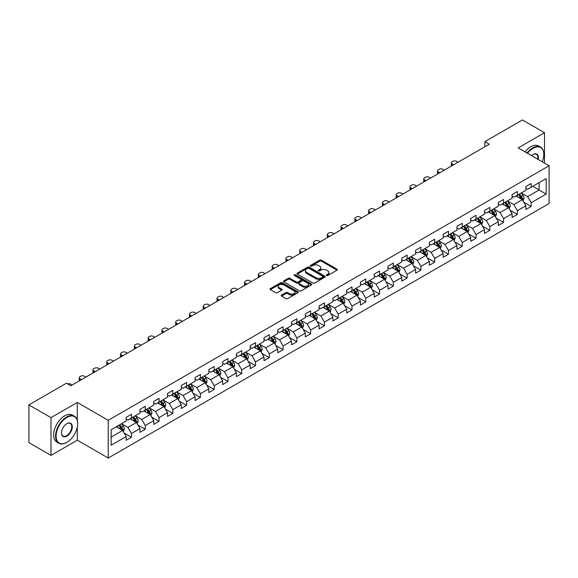 <?xml version="1.0" encoding="UTF-8"?>
<svg xmlns="http://www.w3.org/2000/svg" width="578" height="578" viewBox="0 0 578 578"><rect width="100%" height="100%" fill="white"/><g stroke="black" fill="none" stroke-linecap="round" stroke-linejoin="round"><path stroke-width="0.87" d="M326.57 275.496A0.86 0.499 0 0 0 327.784 275.496L337.003 270.179A1.228 0.708 0 0 0 337.364 269.68A1.228 0.708 0 0 0 337.003 269.175L321.39 260.165A1.228 0.708 0 0 0 319.656 260.165L310.444 265.483A0.86 0.499 0 0 0 310.191 265.837A0.86 0.499 0 0 0 310.444 266.183A0.86 0.499 0 0 0 311.658 266.183L312.85 265.497A3.923 2.269 0 0 1 318.399 265.497L319.699 266.248A3.923 2.269 0 0 1 320.848 267.852A3.923 2.269 0 0 1 319.699 269.449L318.507 270.143A0.86 0.499 0 0 0 318.254 270.49A0.86 0.499 0 0 0 318.507 270.844A0.86 0.499 0 0 0 319.721 270.844L320.913 270.15A3.923 2.269 0 0 1 326.462 270.15L327.762 270.901A3.923 2.269 0 0 1 328.918 272.505A3.923 2.269 0 0 1 327.762 274.109L326.57 274.796A0.86 0.499 0 0 0 326.324 275.15A0.86 0.499 0 0 0 326.57 275.496L326.57 274.796M281.587 295.112A1.228 0.708 0 0 0 281.226 295.611A1.228 0.708 0 0 0 281.587 296.109L285.966 298.638A1.228 0.708 0 0 0 287.7 298.638L297.937 292.735A1.228 0.708 0 0 0 298.291 292.23A1.228 0.708 0 0 0 297.937 291.731L282.324 282.721A1.228 0.708 0 0 0 280.59 282.721L270.36 288.624A1.228 0.708 0 0 0 269.998 289.13A1.228 0.708 0 0 0 270.36 289.629L275.648 292.685A1.228 0.708 0 0 0 277.382 292.685L281.761 290.156A1.228 0.708 0 0 0 282.122 289.657A1.228 0.708 0 0 0 281.761 289.152L279.138 287.642A3.28 1.893 0 0 1 278.177 286.298A3.28 1.893 0 0 1 280.2 284.549A3.28 1.893 0 0 1 283.776 284.961L294.05 290.893A3.28 1.893 0 0 1 295.011 292.23A3.28 1.893 0 0 1 292.988 293.985A3.28 1.893 0 0 1 289.412 293.573L287.7 292.584A1.228 0.708 0 0 0 285.966 292.584L281.587 295.112L281.587 296.109L285.966 293.602L285.966 292.584M77.315 402.44L50.987 417.641L28.9 404.889L28.9 442.64L50.987 455.392L77.315 440.19L108.238 458.043L108.238 420.293L77.315 402.44L77.315 420.358M544.505 163.112L544.505 132.709L518.177 147.91L549.1 165.763L108.238 420.293M544.505 132.709L522.418 119.957L484.87 141.639L484.87 146.74M28.9 404.889L66.448 383.214L70.863 385.764L489.284 144.189L484.87 141.639M312.936 283.068A1.228 0.708 0 0 0 314.67 283.068L324.901 277.165A1.228 0.708 0 0 0 325.262 276.66A1.228 0.708 0 0 0 324.901 276.161L309.295 267.152A1.228 0.708 0 0 0 307.561 267.152L297.323 273.054A1.228 0.708 0 0 0 296.969 273.56A1.228 0.708 0 0 0 297.323 274.059L312.936 283.068M294.679 275.684A0.86 0.499 0 0 1 295.546 275.807L295.546 274.781L311.419 283.95A1.228 0.708 0 0 1 311.78 284.448A1.228 0.708 0 0 1 311.419 284.947L301.189 290.857A1.228 0.708 0 0 1 299.455 290.857L283.841 281.84L283.841 280.843A1.228 0.708 0 0 0 283.48 281.341A1.228 0.708 0 0 0 283.841 281.84M283.841 280.843L288.22 278.314A1.228 0.708 0 0 1 289.954 278.314L296.283 281.97A1.228 0.708 0 0 0 298.024 281.97L300.928 280.294A1.228 0.708 0 0 0 301.283 279.788A1.228 0.708 0 0 0 300.928 279.29L294.332 275.482A0.86 0.499 0 0 1 294.086 275.135A0.86 0.499 0 0 1 294.614 274.68A0.86 0.499 0 0 1 295.546 274.781M108.238 458.043L549.1 203.514L549.1 165.763M124.097 432.973L131.473 437.228L131.473 433.507L139.955 428.609L139.955 432.33L145.259 429.273L145.259 425.545L153.741 420.654L153.741 424.375L159.037 421.311L159.037 417.591L167.519 412.692L167.519 416.42L172.822 413.357L172.822 409.636L181.304 404.737L181.304 408.458L186.6 405.402L186.6 401.674L195.082 396.783L195.082 400.503L200.385 397.44L200.385 393.719L208.868 388.821L208.868 392.549L214.171 389.485L214.171 385.764L222.653 380.866L222.653 384.587L227.949 381.531L227.949 377.802L236.431 372.911L236.431 376.632L241.734 373.569L241.734 369.848L250.216 364.949L250.216 368.677L255.512 365.614L255.512 361.893L263.994 356.994L263.994 360.715L269.297 357.659L269.297 353.931L277.78 349.04L277.78 352.761L283.083 349.697L283.083 345.976L291.565 341.078L291.565 344.806L296.861 341.743L296.861 338.022L305.343 333.123L305.343 336.844L310.646 333.788L310.646 330.06L319.128 325.168L319.128 328.889L324.431 325.826L324.431 322.105L332.906 317.206L332.906 320.935L338.209 317.871L338.209 314.15L346.692 309.252L346.692 312.973L351.995 309.916L351.995 306.188L360.477 301.29L360.477 305.018L365.773 301.954L365.773 298.234L374.255 293.335L374.255 297.056L379.558 294L379.558 290.279L388.04 285.38L388.04 289.101L393.343 286.045L393.343 282.317L401.818 277.418L401.818 281.146L407.122 278.083L407.122 274.362L415.604 269.464L415.604 273.184L420.907 270.128L420.907 266.4L429.389 261.509L429.389 265.23L434.685 262.174L434.685 258.445L443.167 253.547L443.167 257.275L448.47 254.212L448.47 250.491L456.952 245.592L456.952 249.313L462.255 246.257L462.255 242.529L470.738 237.637L470.738 241.358L476.034 238.295L476.034 234.574L484.516 229.676L484.516 233.404L489.819 230.34L489.819 226.619L498.301 221.721L498.301 225.442L503.597 222.386L503.597 218.657L512.079 213.766L512.079 217.487L517.382 214.424L517.382 210.703L525.864 205.804L525.864 209.532L531.168 206.469L531.168 202.748L546.181 194.078L546.181 178.566L539.115 182.648L539.115 189.996L546.181 194.078M131.473 437.228L126.17 440.291L126.17 436.563L111.157 445.241L111.157 429.729L126.17 421.059L126.17 417.338L131.473 414.274L131.473 418.002L139.955 413.104L139.955 409.376L145.259 406.32L145.259 410.04L153.741 405.142L153.741 401.421L159.037 398.358L159.037 402.086L167.519 397.187L167.519 393.466L172.822 390.403L172.822 394.124L181.304 389.232L181.304 385.504L186.6 382.448L186.6 386.169L195.082 381.27L195.082 377.55L200.385 374.486L200.385 378.214L208.868 373.316L208.868 369.595L214.171 366.531L214.171 370.252L222.653 365.361L222.653 361.633L227.949 358.577L227.949 362.298L236.431 357.399L236.431 353.678L241.734 350.615L241.734 354.343L250.216 349.444L250.216 345.723L255.512 342.66L255.512 346.381L263.994 341.49L263.994 337.762L269.297 334.705L269.297 338.426L277.78 333.528L277.78 329.807L283.083 326.743L283.083 330.471L291.565 325.573L291.565 321.852L296.861 318.789L296.861 322.51L305.343 317.618L305.343 313.89L310.646 310.834L310.646 314.555L319.128 309.656L319.128 305.935L324.431 302.872L324.431 306.6L332.906 301.702L332.906 297.981L338.209 294.917L338.209 298.638L346.692 293.747L346.692 290.019L351.995 286.963L351.995 290.683L360.477 285.785L360.477 282.064L365.773 279.001L365.773 282.729L374.255 277.83L374.255 274.102L379.558 271.046L379.558 274.767L388.04 269.875L388.04 266.147L393.343 263.091L393.343 266.812L401.818 261.913L401.818 258.193L407.122 255.129L407.122 258.857L415.604 253.959L415.604 250.231L420.907 247.174L420.907 250.895L429.389 245.997L429.389 242.276L434.685 239.213L434.685 242.941L443.167 238.042L443.167 234.321L448.47 231.258L448.47 234.986L456.952 230.087L456.952 226.359L462.255 223.303L462.255 227.024L470.738 222.125L470.738 218.405L476.034 215.341L476.034 219.069L484.516 214.171L484.516 210.45L489.819 207.386L489.819 211.107L498.301 206.216L498.301 202.488L503.597 199.432L503.597 203.153L512.079 198.254L512.079 194.533L517.382 191.47L517.382 195.198L525.864 190.299L525.864 186.578L531.168 183.515L531.168 187.236L546.181 178.566M130.057 418.812L136.422 422.489L127.94 427.388L121.575 423.71M126.17 419.021L127.94 420.04L131.473 418.002M127.94 427.388L131.473 433.507M136.422 422.489L139.955 428.609M143.843 410.857L150.201 414.527L141.718 419.426L135.36 415.755M139.955 411.059L141.718 412.085L145.259 410.04M141.718 419.426L145.259 425.545M150.201 414.527L153.741 420.654M157.628 402.902L163.986 406.572L155.504 411.471L149.146 407.801M153.741 403.104L155.504 404.123L159.037 402.086M155.504 411.471L159.037 417.591M163.986 406.572L167.519 412.692M171.406 394.94L177.771 398.618L169.289 403.516L162.924 399.839M167.519 395.15L169.289 396.168L172.822 394.124M169.289 403.516L172.822 409.636M177.771 398.618L181.304 404.737M185.191 386.985L191.549 390.656L183.067 395.554L176.709 391.884M181.304 387.188L183.067 388.214L186.6 386.169M183.067 395.554L186.6 401.674M191.549 390.656L195.082 396.783M198.969 379.031L205.334 382.701L196.852 387.6L190.487 383.929M195.082 379.233L196.852 380.252L200.385 378.214M196.852 387.6L200.385 393.719M205.334 382.701L208.868 388.821M212.755 371.069L219.113 374.746L210.638 379.638L204.272 375.967M208.868 371.278L210.638 372.297L214.171 370.252M210.638 379.638L214.171 385.764M219.113 374.746L222.653 380.866M226.54 363.114L232.898 366.784L224.416 371.683L218.058 368.013M222.653 363.316L224.416 364.335L227.949 362.298M224.416 371.683L227.949 377.802M232.898 366.784L236.431 372.911M240.318 355.159L246.683 358.83L238.201 363.728L231.836 360.051M236.431 355.362L238.201 356.38L241.734 354.343M238.201 363.728L241.734 369.848M246.683 358.83L250.216 364.949M254.103 347.197L260.461 350.875L251.979 355.766L245.621 352.096M250.216 347.407L251.979 348.426L255.512 346.381M251.979 355.766L255.512 361.893M260.461 350.875L263.994 356.994M267.881 339.243L274.247 342.913L265.764 347.812L259.406 344.141M263.994 339.445L265.764 340.464L269.297 338.426M265.764 347.812L269.297 353.931M274.247 342.913L277.78 349.04M281.667 331.288L288.025 334.958L279.55 339.857L273.184 336.179M277.78 331.49L279.55 332.509L283.083 330.471M279.55 339.857L283.083 345.976M288.025 334.958L291.565 341.078M295.452 323.326L301.81 327.004L293.328 331.895L286.97 328.225M291.565 323.536L293.328 324.554L296.861 322.51M293.328 331.895L296.861 338.022M301.81 327.004L305.343 333.123M309.23 315.371L315.595 319.042L307.113 323.94L300.748 320.27M305.343 315.574L307.113 316.592L310.646 314.555M307.113 323.94L310.646 330.06M315.595 319.042L319.128 325.168M323.015 307.417L329.373 311.087L320.891 315.985L314.533 312.308M319.128 307.619L320.891 308.638L324.431 306.6M320.891 315.985L324.431 322.105M329.373 311.087L332.906 317.206M336.793 299.455L343.159 303.132L334.676 308.023L328.318 304.353M332.906 299.664L334.676 300.683L338.209 298.638M334.676 308.023L338.209 314.15M343.159 303.132L346.692 309.252M350.579 291.5L356.944 295.17L348.462 300.069L342.097 296.398M346.692 291.702L348.462 292.721L351.995 290.683M348.462 300.069L351.995 306.188M356.944 295.17L360.477 301.29M364.364 283.545L370.722 287.215L362.24 292.114L355.882 288.436M360.477 283.747L362.24 284.766L365.773 282.729M362.24 292.114L365.773 298.234M370.722 287.215L374.255 293.335M378.142 275.583L384.507 279.261L376.025 284.152L369.66 280.482M374.255 275.785L376.025 276.811L379.558 274.767M376.025 284.152L379.558 290.279M384.507 279.261L388.04 285.38M391.927 267.628L398.285 271.299L389.803 276.197L383.445 272.527M388.04 267.831L389.803 268.849L393.343 266.812M389.803 276.197L393.343 282.317M398.285 271.299L401.818 277.418M405.713 259.674L412.071 263.344L403.589 268.243L397.231 264.565M401.818 259.876L403.589 260.895L407.122 258.857M403.589 268.243L407.122 274.362M412.071 263.344L415.604 269.464M419.491 251.712L425.856 255.389L417.374 260.281L411.009 256.61M415.604 251.914L417.374 252.94L420.907 250.895M417.374 260.281L420.907 266.4M425.856 255.389L429.389 261.509M433.276 243.757L439.634 247.427L431.152 252.326L424.794 248.656M429.389 243.959L431.152 244.978L434.685 242.941M431.152 252.326L434.685 258.445M439.634 247.427L443.167 253.547M447.054 235.795L453.419 239.473L444.937 244.371L438.572 240.694M443.167 236.005L444.937 237.023L448.47 234.986M444.937 244.371L448.47 250.491M453.419 239.473L456.952 245.592M460.839 227.84L467.197 231.511L458.715 236.409L452.357 232.739M456.952 228.043L458.715 229.069L462.255 227.024M458.715 236.409L462.255 242.529M467.197 231.511L470.738 237.637M474.625 219.886L480.983 223.556L472.501 228.454L466.143 224.784M470.738 220.088L472.501 221.107L476.034 219.069M472.501 228.454L476.034 234.574M480.983 223.556L484.516 229.676M488.403 211.924L494.768 215.601L486.286 220.5L479.921 216.822M484.516 212.133L486.286 213.152L489.819 211.107M486.286 220.5L489.819 226.619M494.768 215.601L498.301 221.721M502.188 203.969L508.546 207.639L500.064 212.538L493.706 208.868M498.301 204.171L500.064 205.197L503.597 203.153M500.064 212.538L503.597 218.657M508.546 207.639L512.079 213.766M515.966 196.014L522.331 199.685L513.849 204.583L507.484 200.913M512.079 196.217L513.849 197.235L517.382 195.198M513.849 204.583L517.382 210.703M522.331 199.685L525.864 205.804M532.757 186.318L539.115 189.996L527.635 196.621L521.269 192.951M525.864 188.262L527.635 189.281L531.168 187.236M527.635 196.621L531.168 202.748M50.987 417.641L50.987 455.392M111.157 437.076L122.637 430.444L116.279 426.774M122.637 430.444L126.17 436.563M523.791 202.213L531.168 206.469M510.006 210.168L517.382 214.424M496.22 218.123L503.597 222.386M482.442 226.085L489.819 230.34M468.657 234.039L476.034 238.295M454.879 241.994L462.255 246.257M441.093 249.956L448.47 254.212M427.308 257.911L434.685 262.174M413.53 265.866L420.907 270.128M399.745 273.827L407.122 278.083M385.967 281.782L393.343 286.045M372.181 289.737L379.558 294M358.396 297.699L365.773 301.954M344.618 305.654L351.995 309.916M330.833 313.608L338.209 317.871M317.047 321.57L324.431 325.826M303.269 329.525L310.646 333.788M289.484 337.48L296.861 341.743M275.706 345.442L283.083 349.697M261.921 353.396L269.297 357.659M248.135 361.358L255.512 365.614M234.357 369.313L241.734 373.569M220.572 377.268L227.949 381.531M206.794 385.23L214.171 389.485M193.009 393.185L200.385 397.44M179.223 401.139L186.6 405.402M165.445 409.101L172.822 413.357M151.66 417.056L159.037 421.311M137.882 425.011L145.259 429.273M77.315 440.19L77.315 427.026M326.917 275.619L327.762 275.128A3.923 2.269 0 0 0 328.918 273.524L328.918 272.505M320.848 267.852L320.848 268.871A3.923 2.269 0 0 1 319.699 270.475L318.854 270.959M336.988 270.186L321.39 261.184A1.228 0.708 0 0 0 319.656 261.184L310.783 266.306M324.887 277.173L309.295 268.17A1.228 0.708 0 0 0 307.561 268.17L297.345 274.066M322.734 277.014A0.86 0.499 0 0 0 322.986 276.66A0.86 0.499 0 0 0 322.734 276.313L309.035 268.402A0.86 0.499 0 0 0 307.821 268.402L306.564 269.124A3.923 2.269 0 0 0 305.415 270.728A3.923 2.269 0 0 0 306.564 272.332L315.928 277.736A3.923 2.269 0 0 0 321.476 277.736L322.734 277.014L322.734 278.032A0.86 0.499 0 0 0 322.986 277.678L322.986 276.66M305.415 270.728L305.415 271.747A3.923 2.269 0 0 0 306.564 273.351L306.564 272.332M322.734 278.032L321.476 278.755A3.923 2.269 0 0 1 315.928 278.755L306.564 273.351M283.856 281.854L288.22 279.333L288.22 278.314M301.283 279.788L301.283 280.814A1.228 0.708 0 0 1 300.928 281.313L298.024 282.989A1.228 0.708 0 0 1 296.283 282.989L289.954 279.333A1.228 0.708 0 0 0 288.22 279.333M295.546 275.807L311.405 284.954M302.858 285.763A3.28 1.893 0 0 0 306.434 286.175A3.28 1.893 0 0 0 308.457 284.419A3.28 1.893 0 0 0 307.496 283.083L303.876 280.995A1.228 0.708 0 0 0 302.142 280.995L299.238 282.671A1.228 0.708 0 0 0 298.877 283.169A1.228 0.708 0 0 0 299.238 283.668L302.858 285.763L302.858 286.782A3.28 1.893 0 0 0 306.434 287.194A3.28 1.893 0 0 0 308.457 285.445L308.457 284.419M298.877 283.169L298.877 284.188A1.228 0.708 0 0 0 299.238 284.694L299.238 283.668M302.858 286.782L299.238 284.694M295.011 292.23L295.011 293.256A3.28 1.893 0 0 1 292.988 295.004A3.28 1.893 0 0 1 289.412 294.592L287.7 293.602A1.228 0.708 0 0 0 285.966 293.602M278.177 286.298L278.177 287.317A3.28 1.893 0 0 0 279.138 288.66L279.138 287.642M281.746 290.163L279.138 288.66M297.916 292.743L282.324 283.74A1.228 0.708 0 0 0 280.59 283.74L270.374 289.636M523.025 200.891L524.08 198.247A3.309 1.915 -120 0 0 523.025 195.429L521.197 192.994M453.636 164.773L452.075 163.87A2.5 1.445 0 0 1 451.346 162.844A2.5 1.445 0 0 1 452.075 161.826L452.957 161.32A2.5 1.445 0 0 1 456.49 161.32L458.058 162.223M518.018 197.199L516.783 195.545M451.548 165.973A2.5 1.445 180 0 1 451.346 165.395L451.346 162.844M518.459 194.576L520.287 197.011A3.309 1.915 60 0 1 521.233 198.998L522.295 198.391A3.309 1.915 -120 0 0 521.342 196.397L519.521 193.962M518.69 194.439L520.713 197.141A1.683 0.975 60 0 1 521.024 197.654L522.295 198.391M542.265 161.818A15.245 8.8 120 0 0 543.797 154.543A15.245 8.8 120 0 0 533.017 148.322A15.245 8.8 120 0 0 527.483 153.286M527.028 153.018A15.62 9.017 -60 0 1 532.757 147.86A15.62 9.017 -60 0 1 540.567 147.087A15.62 9.017 -60 0 1 543.797 154.239A15.62 9.017 -60 0 1 543.797 154.391M531.55 155.634A7.622 4.4 -60 0 1 533.017 154.543L533.017 154.543A7.622 4.4 -60 0 1 538.205 159.477M525.084 151.898A15.62 9.017 -60 0 1 530.814 146.74A15.62 9.017 -60 0 1 538.624 145.967L540.567 147.087M537.721 159.196A7.247 4.183 120 0 0 536.377 154.34A7.247 4.183 120 0 0 532.887 154.622M66.622 442.481L66.889 442.329A15.245 8.8 120 0 0 77.669 423.66A15.245 8.8 120 0 0 66.889 417.439A15.245 8.8 120 0 0 56.109 436.108A15.245 8.8 120 0 0 66.889 442.329L66.622 442.481A15.62 9.017 -60 0 1 58.819 443.254A15.62 9.017 -60 0 1 56.42 430.74A15.62 9.017 -60 0 1 66.622 416.976A15.62 9.017 -60 0 1 74.432 416.203A15.62 9.017 -60 0 1 77.669 423.356A15.62 9.017 -60 0 1 77.669 423.508M66.889 436.108A7.622 4.4 -60 0 1 61.499 432.994A7.622 4.4 -60 0 1 66.889 423.66L66.889 423.66A7.622 4.4 -60 0 1 72.279 426.774A7.622 4.4 -60 0 1 66.889 436.108M61.499 432.843A7.247 4.183 120 0 0 63.002 436.007A7.247 4.183 120 0 0 66.622 435.646A7.247 4.183 120 0 0 71.361 429.259A7.247 4.183 120 0 0 70.249 423.457A7.247 4.183 120 0 0 66.759 423.739M58.819 443.254L56.875 442.134A15.62 9.017 -60 0 1 54.477 429.62A15.62 9.017 -60 0 1 64.678 415.857A15.62 9.017 -60 0 1 72.488 415.083L74.432 416.203M509.247 208.853L510.295 206.201A3.309 1.915 -120 0 0 509.24 203.384L507.419 200.949M439.858 172.728L438.29 171.825A2.5 1.445 0 0 1 437.56 170.806A2.5 1.445 0 0 1 438.29 169.787L439.179 169.275A2.5 1.445 0 0 1 442.712 169.275L444.272 170.178M504.24 205.154L502.997 203.499M437.77 173.935A2.5 1.445 180 0 1 437.56 173.357L437.56 170.806M504.681 202.531L506.501 204.966A3.309 1.915 60 0 1 507.448 206.96L508.51 206.346A3.309 1.915 -120 0 0 507.563 204.352L505.736 201.917M504.912 202.401L506.935 205.096A1.683 0.975 60 0 1 507.238 205.609L508.51 206.346M495.462 216.808L496.516 214.163A3.309 1.915 -120 0 0 495.454 211.338L493.634 208.911M426.073 180.683L424.512 179.78A2.5 1.445 0 0 1 423.775 178.761A2.5 1.445 0 0 1 424.512 177.742L425.394 177.229A2.5 1.445 0 0 1 428.927 177.229L430.494 178.132M490.455 213.109L489.219 211.461M423.985 181.889A2.5 1.445 180 0 1 423.775 181.311L423.775 178.761M490.895 210.486L492.716 212.921A3.309 1.915 60 0 1 493.67 214.915L494.725 214.301A3.309 1.915 -120 0 0 493.778 212.314L491.957 209.879M491.127 210.356L493.15 213.058A1.683 0.975 60 0 1 493.453 213.571L494.725 214.301M481.684 224.763L482.731 222.118A3.309 1.915 -120 0 0 481.676 219.3L479.848 216.866M412.287 188.645L410.727 187.742A2.5 1.445 0 0 1 409.997 186.716A2.5 1.445 0 0 1 410.727 185.697L411.608 185.191A2.5 1.445 0 0 1 415.149 185.191L416.709 186.094M476.669 221.071L475.434 219.416M410.207 189.844A2.5 1.445 180 0 1 409.997 189.266L409.997 186.716M477.11 218.448L478.938 220.883A3.309 1.915 60 0 1 479.885 222.87L480.947 222.263A3.309 1.915 -120 0 0 479.993 220.269L478.172 217.834M477.341 218.311L479.364 221.013A1.683 0.975 60 0 1 479.675 221.526L480.947 222.263M467.898 232.724L468.946 230.073A3.309 1.915 -120 0 0 467.891 227.255L466.07 224.82M398.509 196.599L396.942 195.696A2.5 1.445 0 0 1 396.212 194.678A2.5 1.445 0 0 1 396.942 193.659L397.83 193.146A2.5 1.445 0 0 1 401.363 193.146L402.924 194.049M462.891 229.025L461.649 227.371M396.421 197.806A2.5 1.445 180 0 1 396.212 197.228L396.212 194.678M463.332 226.403L465.153 228.837A3.309 1.915 60 0 1 466.099 230.832L467.161 230.217A3.309 1.915 -120 0 0 466.215 228.223L464.394 225.788M463.563 226.273L465.586 228.967A1.683 0.975 60 0 1 465.89 229.48L467.161 230.217M454.113 240.679L455.168 238.035A3.309 1.915 -120 0 0 454.113 235.21L452.285 232.782M384.724 204.554L383.163 203.651A2.5 1.445 0 0 1 382.434 202.632A2.5 1.445 0 0 1 383.163 201.614L384.045 201.101A2.5 1.445 0 0 1 387.578 201.101L389.146 202.004M449.106 236.98L447.871 235.333M382.636 205.761A2.5 1.445 180 0 1 382.434 205.183L382.434 202.632M449.547 234.357L451.375 236.792A3.309 1.915 60 0 1 452.321 238.786L453.376 238.172A3.309 1.915 -120 0 0 452.43 236.185L450.609 233.75M449.778 234.227L451.801 236.929A1.683 0.975 60 0 1 452.112 237.442L453.376 238.172M440.335 248.634L441.382 245.99A3.309 1.915 -120 0 0 440.328 243.172L438.507 240.737M370.946 212.516L369.378 211.613A2.5 1.445 0 0 1 368.648 210.594A2.5 1.445 0 0 1 369.378 209.568L370.267 209.063A2.5 1.445 0 0 1 373.8 209.063L375.36 209.966M435.328 244.942L434.085 243.287M368.858 213.716A2.5 1.445 180 0 1 368.648 213.145L368.648 210.594M435.769 242.319L437.589 244.754A3.309 1.915 60 0 1 438.536 246.741L439.598 246.134A3.309 1.915 -120 0 0 438.651 244.14L436.824 241.705M435.993 242.182L438.016 244.884A1.683 0.975 60 0 1 438.326 245.397L439.598 246.134M426.55 256.596L427.604 253.944A3.309 1.915 -120 0 0 426.542 251.127L424.722 248.692M357.161 220.471L355.6 219.568A2.5 1.445 0 0 1 354.863 218.549A2.5 1.445 0 0 1 355.6 217.53L356.481 217.017A2.5 1.445 0 0 1 360.015 217.017L361.575 217.92M421.543 252.897L420.307 251.242M355.073 221.677A2.5 1.445 180 0 1 354.863 221.099L354.863 218.549M421.983 250.274L423.804 252.709A3.309 1.915 60 0 1 424.758 254.703L425.813 254.089A3.309 1.915 -120 0 0 424.866 252.095L423.045 249.66M422.215 250.144L424.238 252.839A1.683 0.975 60 0 1 424.541 253.352L425.813 254.089M412.771 264.551L413.819 261.906A3.309 1.915 -120 0 0 412.764 259.089L410.936 256.654M343.375 228.426L341.815 227.522A2.5 1.445 0 0 1 341.085 226.504A2.5 1.445 0 0 1 341.815 225.485L342.696 224.972A2.5 1.445 0 0 1 346.229 224.972L347.797 225.875M407.757 260.851L406.522 259.204M341.295 229.632A2.5 1.445 180 0 1 341.085 229.054L341.085 226.504M408.198 258.229L410.026 260.664A3.309 1.915 60 0 1 410.972 262.658L412.035 262.044A3.309 1.915 -120 0 0 411.081 260.057L409.26 257.622M408.429 258.099L410.452 260.801A1.683 0.975 60 0 1 410.763 261.314L412.035 262.044M398.986 272.513L400.034 269.861A3.309 1.915 -120 0 0 398.979 267.043L397.158 264.608M329.597 236.388L328.029 235.484A2.5 1.445 0 0 1 327.3 234.466A2.5 1.445 0 0 1 328.029 233.44L328.918 232.934A2.5 1.445 0 0 1 332.451 232.934L334.012 233.837M393.979 268.813L392.737 267.159M327.509 237.587A2.5 1.445 180 0 1 327.3 237.016L327.3 234.466M394.42 266.191L396.241 268.626A3.309 1.915 60 0 1 397.187 270.612L398.249 270.005A3.309 1.915 -120 0 0 397.303 268.011L395.475 265.577M394.651 266.053L396.674 268.756A1.683 0.975 60 0 1 396.978 269.269L398.249 270.005M385.201 280.467L386.256 277.816A3.309 1.915 -120 0 0 385.201 274.998L383.373 272.563M315.812 244.342L314.251 243.439A2.5 1.445 0 0 1 313.522 242.42A2.5 1.445 0 0 1 314.251 241.402L315.133 240.889A2.5 1.445 0 0 1 318.666 240.889L320.234 241.792M380.194 276.768L378.958 275.114M313.724 245.549A2.5 1.445 180 0 1 313.522 244.971L313.522 242.42M380.635 274.145L382.455 276.58A3.309 1.915 60 0 1 383.409 278.574L384.464 277.96A3.309 1.915 -120 0 0 383.517 275.966L381.697 273.531M380.866 274.015L382.889 276.71A1.683 0.975 60 0 1 383.192 277.223L384.464 277.96M371.423 288.422L372.47 285.778A3.309 1.915 -120 0 0 371.416 282.96L369.595 280.525M302.034 252.297L300.466 251.394A2.5 1.445 0 0 1 299.736 250.375A2.5 1.445 0 0 1 300.466 249.356L301.355 248.843A2.5 1.445 0 0 1 304.888 248.843L306.448 249.747M366.416 284.73L365.173 283.076M299.946 253.504A2.5 1.445 180 0 1 299.736 252.926L299.736 250.375M366.857 282.107L368.677 284.535A3.309 1.915 60 0 1 369.624 286.529L370.686 285.915A3.309 1.915 -120 0 0 369.739 283.928L367.911 281.493M367.081 281.97L369.104 284.672A1.683 0.975 60 0 1 369.414 285.185L370.686 285.915M357.637 296.384L358.692 293.732A3.309 1.915 -120 0 0 357.63 290.915L355.81 288.48M288.249 260.259L286.688 259.356A2.5 1.445 0 0 1 285.951 258.337A2.5 1.445 0 0 1 286.688 257.311L287.569 256.805A2.5 1.445 0 0 1 291.102 256.805L292.663 257.709M352.631 292.685L351.395 291.03M286.161 261.458A2.5 1.445 180 0 1 285.951 260.888L285.951 258.337M353.071 290.062L354.892 292.497A3.309 1.915 60 0 1 355.838 294.484L356.901 293.877A3.309 1.915 -120 0 0 355.954 291.883L354.133 289.448M353.303 289.925L355.326 292.627A1.683 0.975 60 0 1 355.629 293.14L356.901 293.877M343.859 304.339L344.907 301.687A3.309 1.915 -120 0 0 343.852 298.869L342.024 296.435M274.463 268.214L272.903 267.311A2.5 1.445 0 0 1 272.173 266.292A2.5 1.445 0 0 1 272.903 265.273L273.784 264.76A2.5 1.445 0 0 1 277.317 264.76L278.885 265.663M338.845 300.639L337.61 298.985M272.382 269.42A2.5 1.445 180 0 1 272.173 268.842L272.173 266.292M339.286 298.017L341.114 300.452A3.309 1.915 60 0 1 342.06 302.446L343.122 301.832A3.309 1.915 -120 0 0 342.169 299.838L340.348 297.403M339.517 297.887L341.54 300.589A1.683 0.975 60 0 1 341.851 301.095L343.122 301.832M330.074 312.293L331.122 309.649A3.309 1.915 -120 0 0 330.067 306.831L328.246 304.396M260.685 276.168L259.117 275.265A2.5 1.445 0 0 1 258.388 274.247A2.5 1.445 0 0 1 259.117 273.228L260.006 272.715A2.5 1.445 0 0 1 263.539 272.715L265.1 273.618M325.067 308.601L323.825 306.947M258.597 277.375A2.5 1.445 180 0 1 258.388 276.797L258.388 274.247M325.508 305.979L327.329 308.406A3.309 1.915 60 0 1 328.275 310.4L329.337 309.786A3.309 1.915 -120 0 0 328.391 307.799L326.563 305.365M325.739 305.841L327.762 308.544A1.683 0.975 60 0 1 328.066 309.057L329.337 309.786M316.289 320.255L317.344 317.604A3.309 1.915 -120 0 0 316.289 314.786L314.461 312.351M246.9 284.13L245.339 283.227A2.5 1.445 0 0 1 244.602 282.209A2.5 1.445 0 0 1 245.339 281.183L246.221 280.677A2.5 1.445 0 0 1 249.754 280.677L251.322 281.58M311.282 316.556L310.046 314.902M244.812 285.337A2.5 1.445 180 0 1 244.602 284.759L244.602 282.209M311.723 313.933L313.543 316.368A3.309 1.915 60 0 1 314.497 318.355L315.552 317.748A3.309 1.915 -120 0 0 314.605 315.754L312.785 313.319M311.954 313.796L313.977 316.498A1.683 0.975 60 0 1 314.28 317.011L315.552 317.748M302.511 328.21L303.558 325.566A3.309 1.915 -120 0 0 302.504 322.741L300.683 320.306M233.122 292.085L231.554 291.182A2.5 1.445 0 0 1 230.824 290.163A2.5 1.445 0 0 1 231.554 289.144L232.435 288.632A2.5 1.445 0 0 1 235.976 288.632L237.536 289.535M297.504 324.511L296.261 322.856M231.034 293.292A2.5 1.445 180 0 1 230.824 292.714L230.824 290.163M297.937 321.888L299.765 324.323A3.309 1.915 60 0 1 300.712 326.317L301.774 325.703A3.309 1.915 -120 0 0 300.827 323.709L298.999 321.281M298.169 321.758L300.192 324.46A1.683 0.975 60 0 1 300.502 324.966L301.774 325.703M288.725 336.165L289.78 333.52A3.309 1.915 -120 0 0 288.718 330.703L286.898 328.268M219.337 300.04L217.776 299.144A2.5 1.445 0 0 1 217.039 298.118A2.5 1.445 0 0 1 217.776 297.099L218.657 296.593A2.5 1.445 0 0 1 222.19 296.593L223.751 297.489M283.719 332.473L282.483 330.818M217.249 301.246A2.5 1.445 180 0 1 217.039 300.668L217.039 298.118M284.159 329.85L285.98 332.285A3.309 1.915 60 0 1 286.926 334.272L287.989 333.658A3.309 1.915 -120 0 0 287.042 331.671L285.221 329.236M284.39 329.713L286.413 332.415A1.683 0.975 60 0 1 286.717 332.928L287.989 333.658M274.94 344.127L275.995 341.475A3.309 1.915 -120 0 0 274.94 338.657L273.112 336.223M205.551 308.002L203.991 307.099A2.5 1.445 0 0 1 203.261 306.08A2.5 1.445 0 0 1 203.991 305.054L204.872 304.548A2.5 1.445 0 0 1 208.405 304.548L209.973 305.451M269.933 340.428L268.698 338.773M203.47 309.208A2.5 1.445 180 0 1 203.261 308.63L203.261 306.08M270.374 337.805L272.202 340.24A3.309 1.915 60 0 1 273.148 342.227L274.21 341.62A3.309 1.915 -120 0 0 273.257 339.626L271.436 337.191M270.605 337.675L272.628 340.37A1.683 0.975 60 0 1 272.939 340.883L274.21 341.62M261.162 352.081L262.21 349.437A3.309 1.915 -120 0 0 261.155 346.612L259.334 344.177M191.773 315.956L190.205 315.053A2.5 1.445 0 0 1 189.476 314.035A2.5 1.445 0 0 1 190.205 313.016L191.094 312.503A2.5 1.445 0 0 1 194.627 312.503L196.188 313.406M256.155 348.382L254.912 346.728M189.685 317.163A2.5 1.445 180 0 1 189.476 316.585L189.476 314.035M256.596 345.76L258.417 348.194A3.309 1.915 60 0 1 259.363 350.189L260.425 349.574A3.309 1.915 -120 0 0 259.479 347.58L257.651 345.153M256.827 345.63L258.85 348.332A1.683 0.975 60 0 1 259.154 348.845L260.425 349.574M247.377 360.036L248.432 357.392A3.309 1.915 -120 0 0 247.37 354.574L245.549 352.139M177.988 323.918L176.427 323.015A2.5 1.445 0 0 1 175.69 321.989A2.5 1.445 0 0 1 176.427 320.971L177.309 320.465A2.5 1.445 0 0 1 180.842 320.465L182.41 321.368M242.37 356.344L241.134 354.69M175.9 325.118A2.5 1.445 180 0 1 175.69 324.54L175.69 321.989M242.811 353.722L244.631 356.156A3.309 1.915 60 0 1 245.585 358.143L246.64 357.529A3.309 1.915 -120 0 0 245.693 355.542L243.873 353.107M243.042 353.584L245.065 356.286A1.683 0.975 60 0 1 245.368 356.799L246.64 357.529M233.599 367.998L234.646 365.347A3.309 1.915 -120 0 0 233.591 362.529L231.764 360.094M164.21 331.873L162.642 330.97A2.5 1.445 0 0 1 161.912 329.951A2.5 1.445 0 0 1 162.642 328.933L163.523 328.42A2.5 1.445 0 0 1 167.064 328.42L168.624 329.323M228.592 364.299L227.349 362.644M162.122 333.08A2.5 1.445 180 0 1 161.912 332.502L161.912 329.951M229.025 361.676L230.853 364.111A3.309 1.915 60 0 1 231.8 366.105L232.862 365.491A3.309 1.915 -120 0 0 231.915 363.497L230.087 361.062M229.256 361.546L231.279 364.241A1.683 0.975 60 0 1 231.59 364.754L232.862 365.491M219.813 375.953L220.868 373.309A3.309 1.915 -120 0 0 219.806 370.484L217.985 368.049M150.424 339.828L148.864 338.925A2.5 1.445 0 0 1 148.127 337.906A2.5 1.445 0 0 1 148.864 336.887L149.745 336.374A2.5 1.445 0 0 1 153.278 336.374L154.839 337.277M214.806 372.254L213.564 370.599M148.336 341.034A2.5 1.445 180 0 1 148.127 340.456L148.127 337.906M215.247 369.631L217.068 372.066A3.309 1.915 60 0 1 218.014 374.06L219.076 373.446A3.309 1.915 -120 0 0 218.13 371.459L216.309 369.024M215.478 369.501L217.501 372.203A1.683 0.975 60 0 1 217.805 372.716L219.076 373.446M206.028 383.908L207.083 381.263A3.309 1.915 -120 0 0 206.028 378.445L204.2 376.011M136.639 347.79L135.079 346.887A2.5 1.445 0 0 1 134.349 345.861A2.5 1.445 0 0 1 135.079 344.842L135.96 344.336A2.5 1.445 0 0 1 139.493 344.336L141.061 345.239M201.021 380.216L199.786 378.561M134.551 348.989A2.5 1.445 180 0 1 134.349 348.411L134.349 345.861M201.462 377.593L203.29 380.028A3.309 1.915 60 0 1 204.236 382.015L205.298 381.408A3.309 1.915 -120 0 0 204.345 379.414L202.524 376.979M201.693 377.456L203.716 380.158A1.683 0.975 60 0 1 204.027 380.671L205.298 381.408M192.25 391.87L193.298 389.218A3.309 1.915 -120 0 0 192.243 386.4L190.422 383.965M122.861 355.745L121.293 354.841A2.5 1.445 0 0 1 120.564 353.823A2.5 1.445 0 0 1 121.293 352.804L122.182 352.291A2.5 1.445 0 0 1 125.715 352.291L127.276 353.194M187.243 388.17L186 386.516M120.773 356.951A2.5 1.445 180 0 1 120.564 356.373L120.564 353.823M187.684 385.548L189.505 387.983A3.309 1.915 60 0 1 190.451 389.977L191.513 389.362A3.309 1.915 -120 0 0 190.567 387.368L188.739 384.934M187.915 385.418L189.938 388.113A1.683 0.975 60 0 1 190.241 388.626L191.513 389.362M178.465 399.824L179.52 397.18A3.309 1.915 -120 0 0 178.458 394.355L176.637 391.927M109.076 363.699L107.515 362.796A2.5 1.445 0 0 1 106.778 361.777A2.5 1.445 0 0 1 107.515 360.759L108.397 360.246A2.5 1.445 0 0 1 111.93 360.246L113.498 361.149M173.458 396.125L172.222 394.478M106.988 364.906A2.5 1.445 180 0 1 106.778 364.328L106.778 361.777M173.899 393.502L175.719 395.937A3.309 1.915 60 0 1 176.673 397.931L177.728 397.317A3.309 1.915 -120 0 0 176.781 395.33L174.961 392.895M174.13 393.372L176.153 396.075A1.683 0.975 60 0 1 176.456 396.587L177.728 397.317M164.687 407.779L165.734 405.135A3.309 1.915 -120 0 0 164.679 402.317L162.852 399.882M95.291 371.661L93.73 370.758A2.5 1.445 0 0 1 93 369.732A2.5 1.445 0 0 1 93.73 368.713L94.611 368.208A2.5 1.445 0 0 1 98.152 368.208L99.712 369.111M159.673 404.087L158.437 402.433M93.21 372.861A2.5 1.445 180 0 1 93 372.283L93 369.732M160.113 401.464L161.941 403.899A3.309 1.915 60 0 1 162.888 405.886L163.95 405.279A3.309 1.915 -120 0 0 162.996 403.285L161.175 400.85M160.344 401.327L162.367 404.029A1.683 0.975 60 0 1 162.678 404.542L163.95 405.279M150.901 415.741L151.949 413.089A3.309 1.915 -120 0 0 150.894 410.272L149.073 407.837M81.512 379.616L79.945 378.713A2.5 1.445 0 0 1 79.215 377.694A2.5 1.445 0 0 1 79.945 376.675L80.833 376.162A2.5 1.445 0 0 1 84.366 376.162L85.927 377.066M145.894 412.042L144.652 410.387M79.424 380.823A2.5 1.445 180 0 1 79.215 380.245L79.215 377.694M146.335 409.419L148.156 411.854A3.309 1.915 60 0 1 149.102 413.848L150.164 413.234A3.309 1.915 -120 0 0 149.218 411.24L147.397 408.805M146.566 409.289L148.589 411.984A1.683 0.975 60 0 1 148.893 412.497L150.164 413.234M137.116 423.696L138.171 421.051A3.309 1.915 -120 0 0 137.116 418.226L135.288 415.799M67.604 383.879A2.5 1.445 0 0 1 70.581 384.117L72.149 385.02M132.109 419.996L130.874 418.349M132.55 417.374L134.378 419.809A3.309 1.915 60 0 1 135.324 421.803L136.379 421.189A3.309 1.915 -120 0 0 135.433 419.202L133.612 416.767M132.781 417.244L134.804 419.946A1.683 0.975 60 0 1 135.115 420.459L136.379 421.189M123.338 431.65L124.386 429.006A3.309 1.915 -120 0 0 123.331 426.188L121.51 423.753M118.331 427.958L117.088 426.304M118.772 425.336L120.592 427.771A3.309 1.915 60 0 1 121.539 429.757L122.601 429.151A3.309 1.915 -120 0 0 121.655 427.156L119.827 424.722M118.996 425.198L121.019 427.901A1.683 0.975 60 0 1 121.329 428.414L122.601 429.151M327.762 275.128L327.762 274.109M318.507 270.844L318.507 270.143M319.699 270.475L319.699 269.449M310.444 266.183L310.444 265.483M319.656 261.184L319.656 260.165M321.39 261.184L321.39 260.165M337.003 270.179L337.003 269.175M297.323 274.059L297.323 273.054M307.561 268.17L307.561 267.152M309.295 268.17L309.295 267.152M324.901 277.165L324.901 276.161M315.928 278.755L315.928 277.736M321.476 278.755L321.476 277.736M289.954 279.333L289.954 278.314M296.283 282.989L296.283 281.97M298.024 282.989L298.024 281.97M300.928 281.313L300.928 280.294M311.419 284.947L311.419 283.95M287.7 293.602L287.7 292.584M289.412 294.592L289.412 293.573M281.761 290.156L281.761 289.152M270.36 289.629L270.36 288.624M280.59 283.74L280.59 282.721M282.324 283.74L282.324 282.721M297.937 292.735L297.937 291.731M452.075 163.87L452.075 165.669M522.006 199.497L524.058 198.312M521.342 196.397L523.025 195.429M518.986 197.755L520.287 197.011M438.29 171.825L438.29 173.631M508.221 207.451L510.273 206.267M507.563 204.352L509.24 203.384M505.208 205.71L506.501 204.966M424.512 179.78L424.512 181.586M494.436 215.413L496.495 214.228M493.778 212.314L495.454 211.338M491.423 213.672L492.716 212.921M410.727 187.742L410.727 189.548M480.658 223.368L482.709 222.183M479.993 220.269L481.676 219.3M477.645 221.627L478.938 220.883M396.942 195.696L396.942 197.503M466.872 231.323L468.924 230.138M466.215 228.223L467.891 227.255M463.859 229.582L465.153 228.837M383.163 203.651L383.163 205.457M453.094 239.285L455.146 238.1M452.43 236.185L454.113 235.21M450.074 237.544L451.375 236.792M369.378 211.613L369.378 213.419M439.309 247.239L441.361 246.055M438.651 244.14L440.328 243.172M436.296 245.498L437.589 244.754M355.6 219.568L355.6 221.374M425.524 255.194L427.583 254.009M424.866 252.095L426.542 251.127M422.511 253.46L423.804 252.709M341.815 227.522L341.815 229.329M411.746 263.156L413.797 261.971M411.081 260.057L412.764 259.089M408.725 261.415L410.026 260.664M328.029 235.484L328.029 237.291M397.96 271.111L400.012 269.926M397.303 268.011L398.979 267.043M394.947 269.37L396.241 268.626M314.251 243.439L314.251 245.245M384.182 279.066L386.234 277.881M383.517 275.966L385.201 274.998M381.162 277.332L382.455 276.58M300.466 251.394L300.466 253.2M370.397 287.028L372.449 285.843M369.739 283.928L371.416 282.96M367.384 285.286L368.677 284.535M286.688 259.356L286.688 261.162M356.612 294.982L358.671 293.797M355.954 291.883L357.63 290.915M353.599 293.241L354.892 292.497M272.903 267.311L272.903 269.117M342.833 302.937L344.885 301.752M342.169 299.838L343.852 298.869M339.813 301.203L341.114 300.452M259.117 275.265L259.117 277.072M329.048 310.899L331.1 309.714M328.391 307.799L330.067 306.831M326.035 309.158L327.329 308.406M245.339 283.227L245.339 285.033M315.263 318.854L317.322 317.669M314.605 315.754L316.289 314.786M312.25 317.112L313.543 316.368M231.554 291.182L231.554 292.988M301.485 326.816L303.537 325.624M300.827 323.709L302.504 322.741M298.472 325.074L299.765 324.323M217.776 299.144L217.776 300.943M287.7 334.77L289.759 333.585M287.042 331.671L288.718 330.703M284.687 333.029L285.98 332.285M203.991 307.099L203.991 308.905M273.921 342.725L275.973 341.54M273.257 339.626L274.94 338.657M270.901 340.984L272.202 340.24M190.205 315.053L190.205 316.86M260.136 350.687L262.188 349.495M259.479 347.58L261.155 346.612M257.123 348.946L258.417 348.194M176.427 323.015L176.427 324.814M246.351 358.642L248.41 357.457M245.693 355.542L247.37 354.574M243.338 356.901L244.631 356.156M162.642 330.97L162.642 332.776M232.573 366.596L234.625 365.412M231.915 363.497L233.591 362.529M229.56 364.855L230.853 364.111M148.864 338.925L148.864 340.731M218.787 374.558L220.847 373.366M218.13 371.459L219.806 370.484M215.775 372.817L217.068 372.066M135.079 346.887L135.079 348.686M205.009 382.513L207.061 381.328M204.345 379.414L206.028 378.445M201.989 380.772L203.29 380.028M121.293 354.841L121.293 356.648M191.224 390.468L193.276 389.283M190.567 387.368L192.243 386.4M188.211 388.727L189.505 387.983M107.515 362.796L107.515 364.602M177.439 398.43L179.498 397.245M176.781 395.33L178.458 394.355M174.426 396.689L175.719 395.937M93.73 370.758L93.73 372.564M163.661 406.385L165.713 405.2M162.996 403.285L164.679 402.317M160.648 404.643L161.941 403.899M79.945 378.713L79.945 380.519M149.875 414.339L151.927 413.154M149.218 411.24L150.894 410.272M146.863 412.598L148.156 411.854M136.097 422.301L138.149 421.116M135.433 419.202L137.116 418.226M133.077 420.56L134.378 419.809M122.312 430.256L124.364 429.071M121.655 427.156L123.331 426.188M119.299 428.515L120.592 427.771"/></g></svg>

